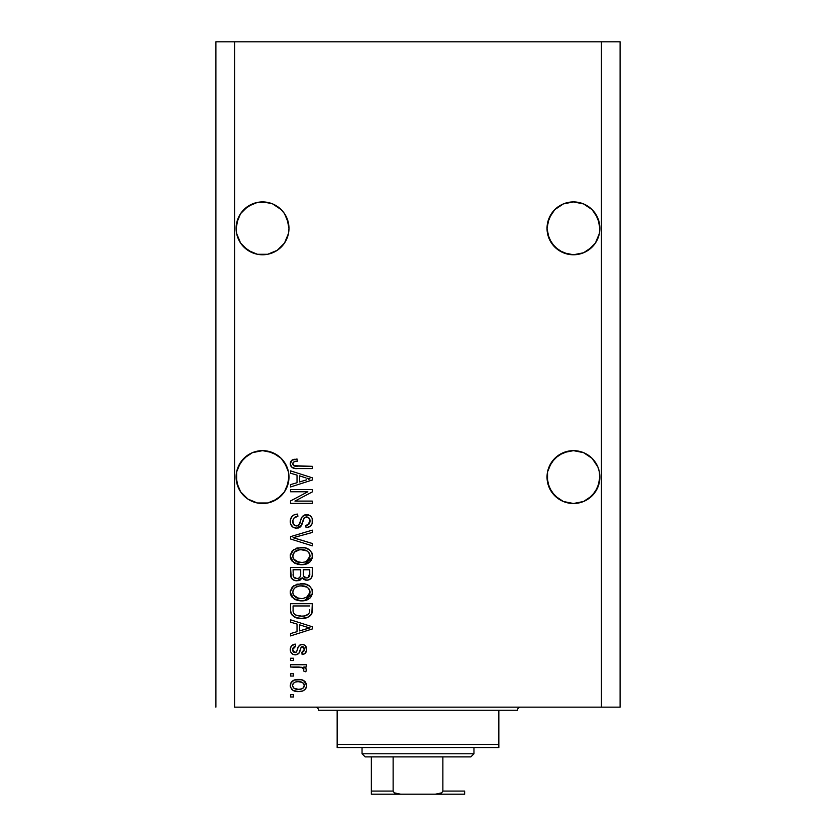 <?xml version="1.0" encoding="UTF-8"?>
<svg xmlns="http://www.w3.org/2000/svg" width="836" height="836" viewBox="0 0 836 836"><rect width="100%" height="100%" fill="white"/><g stroke="black" fill="none" stroke-linecap="round" stroke-linejoin="round"><path stroke-width="1.25" d="M288.848 225.751L288.848 225.762A26.428 26.428 0 0 0 288.848 225.751L286.957 218.227A26.428 26.428 0 0 0 286.957 218.217M272.682 203.942A26.428 26.428 0 0 0 262.588 201.915M262.504 201.915A26.428 26.428 0 0 0 252.409 203.942L243.861 209.658A26.428 26.428 0 0 0 243.851 209.669L240.569 213.661L236.63 223.191L240.569 213.661L247.864 206.377L257.394 202.427L262.546 201.915L271.585 203.514M599.757 225.751L599.757 225.762A26.428 26.428 0 0 0 599.757 225.751L597.865 218.227L599.882 228.343L599.37 233.505L595.431 243.025L592.139 247.028L583.57 252.765L573.454 254.771L563.339 252.765L554.77 247.028L549.043 238.459L547.026 228.343A26.428 26.428 0 0 1 573.454 201.915A26.428 26.428 0 0 1 599.882 228.343L599.37 233.505L595.431 243.025L588.136 250.319L583.57 252.765L573.454 254.771L563.339 252.765L558.772 250.319L551.478 243.025L547.538 233.505L547.026 228.343L549.043 218.227L547.538 223.191L551.478 213.661L549.043 218.227L554.77 209.658L551.478 213.661L554.77 209.658L563.339 203.932L558.772 206.377L563.339 203.932L573.454 201.915L583.57 203.932A26.428 26.428 0 0 0 573.496 201.915M597.865 218.227L592.139 209.658L583.57 203.932L578.606 202.427L583.57 203.932L592.139 209.658A26.428 26.428 0 0 0 592.139 209.658L595.431 213.661L599.37 223.191M573.412 201.915A26.428 26.428 0 0 0 563.318 203.942M547.152 225.751L547.538 223.191M288.462 223.191L284.522 213.661L281.23 209.658L272.661 203.932L281.23 209.658L284.522 213.661L286.957 218.227L288.974 228.343L288.462 233.505L284.522 243.025L277.228 250.319L267.698 254.269L257.394 254.269L247.864 250.319L240.569 243.025L236.63 233.505L236.118 228.343A26.428 26.428 0 0 1 262.546 201.915A26.428 26.428 0 0 1 288.974 228.343L288.462 233.505L284.522 243.025L277.228 250.319L272.661 252.765L267.698 254.269L257.394 254.269L252.43 252.765L243.861 247.028L240.569 243.025L236.63 233.505L236.118 228.343L238.135 218.227L240.569 213.661L247.864 206.377L257.394 202.427L267.698 202.427L262.546 201.915M288.848 474.482L288.472 471.932A26.428 26.428 0 0 0 288.462 471.901L286.967 466.969A26.428 26.428 0 0 0 286.957 466.937L288.472 471.932L288.848 479.665L286.957 487.189L284.522 491.756L277.228 499.05L267.698 502.99L257.394 502.99L247.864 499.05L240.569 491.756L238.135 487.189L236.118 477.074A26.428 26.428 0 0 1 262.546 450.646A26.428 26.428 0 0 1 288.974 477.074L288.828 479.864M257.425 451.147A26.428 26.428 0 0 0 247.853 455.108L252.43 452.652L262.546 450.646L272.661 452.652L277.228 455.097A26.428 26.428 0 0 0 267.666 451.147M243.882 458.358A26.428 26.428 0 0 0 243.84 458.41L238.135 466.958A26.428 26.428 0 0 0 238.124 466.969M236.243 474.482L236.63 471.922A26.428 26.428 0 0 0 236.63 471.922L240.569 462.392L247.864 455.097L243.861 458.389L252.43 452.652L247.864 455.097L252.43 452.652L262.546 450.646M599.757 474.482L599.381 471.932A26.428 26.428 0 0 0 599.37 471.901L597.865 466.958L599.381 471.932L599.757 479.665L597.865 487.189L595.431 491.756L588.136 499.05L583.57 501.485L573.454 503.502L563.339 501.485L554.77 495.758L549.043 487.189L547.026 477.074A26.428 26.428 0 0 1 573.454 450.646A26.428 26.428 0 0 1 599.882 477.074L597.865 487.189L592.139 495.758L583.57 501.485L573.454 503.502L563.339 501.485L558.772 499.05L551.478 491.756L547.538 482.226L547.538 471.901A26.428 26.428 0 0 0 547.538 471.922L549.043 466.958A26.428 26.428 0 0 0 549.043 466.948L547.538 471.922L551.478 462.392L549.043 466.958L554.77 458.389L551.478 462.392L558.772 455.097L563.339 452.652A26.428 26.428 0 0 0 558.761 455.108L554.77 458.389L563.339 452.652L558.772 455.097L563.339 452.652L573.454 450.646L583.57 452.652L588.136 455.097A26.428 26.428 0 0 0 578.575 451.147M583.57 452.652L573.454 450.646L583.57 452.652L592.16 458.41A26.428 26.428 0 0 0 592.118 458.358M597.876 466.969A26.428 26.428 0 0 0 597.865 466.937L599.37 471.922M568.334 451.147A26.428 26.428 0 0 0 568.302 451.158L573.454 450.646M547.152 474.482L547.538 471.922M277.228 455.097L281.23 458.389L272.661 452.652L277.228 455.097L267.698 451.158M288.848 479.665L288.974 477.074L286.957 487.189L284.522 491.756L277.228 499.05L267.698 502.99L257.394 502.99L247.864 499.05L240.569 491.756L236.63 482.226L236.63 471.922M595.431 462.392L597.865 466.958L592.139 458.389L595.431 462.392M286.957 466.958L281.23 458.389L284.522 462.392L288.462 471.922M234.561 707.141L601.439 707.141L601.439 41.8L234.561 41.8L234.561 707.141L234.561 41.8L215.907 41.8L215.907 707.141L215.907 41.8L601.439 41.8L601.439 707.141L620.093 707.141L620.093 41.8L620.093 707.141L234.561 707.141M573.454 201.915L578.606 202.427L573.454 201.915L563.339 203.932M558.772 455.097L568.302 451.158M588.136 455.097L592.139 458.389M592.139 495.758L583.57 501.485L588.136 499.05L595.431 491.756L599.37 482.226L597.865 487.189M238.135 466.958L243.861 458.389M247.864 455.097L252.43 452.652M281.23 495.758L272.661 501.485L277.228 499.05L284.522 491.756L288.462 482.226L286.957 487.189A26.428 26.428 0 0 1 257.394 502.99M290.531 491.767L307.857 491.767L290.531 491.767L290.531 489.509L312.288 489.509L312.288 491.913L294.941 501.098L312.288 501.098L312.288 503.356L290.531 503.356L290.531 500.942L307.857 491.767L290.531 500.942L290.531 503.356L312.288 503.356L312.288 501.098L294.941 501.098L312.288 491.913L312.288 489.509L290.531 489.509L290.531 491.767L290.531 489.509L312.288 489.509L312.288 491.913M296.989 528.216L292.872 527.098L290.604 523.973L290.353 519.929L292.266 516.084L294.732 514.579L297.595 514.098L297.877 516.355L294.188 517.85L292.872 520.556L293.446 524.308L296.111 525.948L298.985 524.872L301.838 517.317L304.367 515.08L309.006 515.091L311.002 516.47L312.225 518.571L312.173 523.566L309.811 526.617L306.07 527.662L305.788 525.405L308.923 524.203L310.031 521.058L308.683 517.63L305.966 516.962L303.802 518.404L300.939 526.283L296.581 528.227L301.775 524.872L304.346 517.641L306.561 516.93C308.912 517.223 310.072 518.602 310.031 521.058C309.926 523.754 308.515 525.207 305.788 525.405L306.07 527.662C310.208 527.349 312.371 525.123 312.57 520.985C312.424 517.097 310.438 514.997 306.613 514.662C303.196 515.039 301.211 516.993 300.636 520.535C300.417 523.482 299.048 525.29 296.519 525.969C294.011 525.656 292.767 524.193 292.788 521.57C292.987 518.393 294.69 516.648 297.877 516.355L297.595 514.098C292.976 514.37 290.531 516.794 290.249 521.382C290.364 525.541 292.475 527.829 296.581 528.227L294.042 527.735M296.498 538.656L312.288 543.494L312.288 545.845L290.531 538.99L290.531 536.649L312.288 530.139L312.288 532.469L293.07 537.705L312.288 543.494L312.288 545.845L312.288 543.494L293.07 537.705L312.288 532.469L312.288 530.139L290.531 536.649L290.531 538.99L290.531 536.649L312.288 530.139L312.288 532.469L295.035 537.214M290.249 556.076L292.234 550.893L297.208 547.967L305.119 547.841L309.633 549.952L312.027 553.139L312.33 558.04L310.229 561.656L306.258 563.997L300.354 564.666L295.348 563.516L291.095 559.692L290.249 556.076L293.572 562.471L301.388 564.697C307.711 564.854 311.441 561.991 312.57 556.086C311.41 550.067 307.596 547.193 301.127 547.455L293.655 549.66L290.259 555.595M290.249 592.254L292.234 587.071L297.208 584.145L305.119 584.019L309.633 586.13L312.027 589.317L312.33 594.218L310.229 597.834L306.258 600.175L300.354 600.844L295.348 599.705L291.095 595.869L290.249 592.254L293.572 598.649L301.388 600.875C307.711 601.032 311.441 598.168 312.57 592.264C311.41 586.245 307.596 583.371 301.127 583.632L293.655 585.837L290.259 591.773M290.531 622.162L297.031 624.064L290.531 622.162L290.531 619.81L312.288 626.76L312.288 628.965L290.531 635.914L290.531 633.573L297.031 631.671L297.031 624.064L297.031 631.671L290.531 633.573L290.531 635.914L312.288 628.965L312.288 626.76L290.531 619.81L290.531 622.162L290.531 619.81L312.288 626.76L312.288 628.965L290.531 635.914L290.531 633.573M293.635 696.973L290.531 696.973L290.531 694.706L293.635 694.706L293.635 696.973L293.635 694.706L290.531 694.706L290.531 696.973L290.531 694.706L293.635 694.706L293.635 696.973L290.531 696.973L293.635 696.973M298.609 691.602L292.987 690.369L290.416 686.962L290.949 682.782L294.209 680.107L301.294 679.71L305.077 681.633L306.478 684.099L306.467 686.92L305.098 689.366L302.768 690.923L298.609 691.602C303.154 691.79 305.84 689.763 306.634 685.52C305.809 681.225 303.081 679.198 298.442 679.449C293.812 679.208 291.085 681.235 290.249 685.52C291.106 689.867 293.885 691.894 298.609 691.602L297.867 691.581M293.635 676.052L290.531 676.052L290.531 673.795L293.635 673.795L293.635 676.052L293.635 673.795L290.531 673.795L290.531 676.052L290.531 673.795L293.635 673.795L293.635 676.052L290.531 676.052L293.635 676.052M302.642 667.671L290.531 667.013L290.531 664.745L306.352 664.745L306.352 667.013L303.834 667.013L306.572 669.176L305.788 671.82L303.531 670.963L303.771 669.072L302.966 667.87L298.734 667.013L301.963 667.41L303.813 669.437L303.531 670.963L305.788 671.82L306.634 669.678L303.834 667.013L306.352 667.013L306.352 664.745L290.531 664.745L290.531 667.013L290.531 664.745L306.352 664.745L306.352 667.013M293.635 660.513L290.531 660.513L290.531 658.245L293.635 658.245L293.635 660.513L293.635 658.245L290.531 658.245L290.531 660.513L290.531 658.245L293.635 658.245L293.635 660.513L290.531 660.513L293.635 660.513M295.348 654.86L292.767 654.254L290.729 652.049L290.311 648.475L291.618 645.737L295.327 644.117L295.62 646.374L293.331 647.346L292.506 649.666L293.29 651.923L294.962 652.592L296.487 651.965L298.253 647.095L299.936 644.995L303.071 644.483L305.506 645.862L306.582 650.366L304.806 653.658L302.12 654.578L301.838 652.31L303.729 651.463L304.377 649.499L303.729 647.231L302.183 646.677L301.023 647.566L298.797 653.47L295.348 654.86C298.212 654.609 299.842 652.958 300.218 649.906L301.127 647.377L302.444 646.656L304.377 649.499L301.838 652.31L302.12 654.578C305.077 654.16 306.582 652.435 306.634 649.415C306.593 646.374 305.088 644.702 302.12 644.399C299.278 644.953 297.658 646.803 297.271 649.948L296.393 652.08L294.962 652.592L292.506 649.666L295.62 646.374L295.327 644.117C292.109 644.525 290.416 646.322 290.249 649.509C290.364 652.832 292.067 654.609 295.348 654.86L294.826 654.839M290.531 610.113C291.419 616.027 295.087 618.786 301.524 618.4L296.111 617.637L291.754 614.784L290.562 611.095L290.531 603.697L312.288 603.697L312.215 611.576L311.211 614.669L307.564 617.386L301.524 618.4C306.164 618.745 309.613 617.052 311.891 613.29L312.288 603.697L290.531 603.697L290.531 610.113L290.531 603.697L312.288 603.697M290.541 574.875L290.531 574.217C290.562 578.428 292.694 580.623 296.916 580.801L293.143 579.86L291.294 578.042L290.531 567.519L312.288 567.519L312.236 575.408L310.94 578.533L309.059 579.808L306.143 580.205L303.635 579.285L302.256 577.812L300.072 580.132L296.916 580.801L302.256 577.812L306.822 580.236C310.449 579.912 312.267 577.927 312.288 574.269L312.288 567.519L290.531 567.519L290.531 574.217L290.531 567.519L312.288 567.519L312.236 575.398M290.531 473.207L297.031 475.109L290.531 473.207L290.531 470.856L312.288 477.805L312.288 480.01L290.531 486.97L290.531 484.619L297.031 482.717L297.031 475.109L297.031 482.717L290.531 484.619L290.531 486.97L312.288 480.01L312.288 477.805L290.531 470.856L290.531 473.207L290.531 470.856L312.288 477.805L312.288 480.01L290.531 486.97L290.531 484.619M290.249 463.677L290.583 461.775L292.067 460.082L297.031 458.985L297.313 461.242L294.45 461.65L293.039 462.736L292.893 464.513L293.76 465.704L312.288 466.331L312.288 468.588L295.024 468.442L291.597 467.063L290.249 463.677C290.98 467.397 293.405 469.027 297.522 468.588L312.288 468.588L312.288 466.331L294.429 466.039L292.788 463.781C293.446 461.806 294.962 460.97 297.313 461.242L297.031 458.985L291.785 460.281L290.28 464.304M620.093 41.8L601.439 41.8L620.093 41.8M290.656 683.388L290.959 682.772M291.827 681.643L292.903 680.744M294.209 680.107L296.999 679.511M297.72 679.459L299.163 679.459M302.402 679.992L303.113 680.274M303.98 680.744L306.634 685.52M306.603 686.231L306.478 686.899M305.955 688.227L306.237 687.641M305.934 688.258L305.119 689.334M305.088 689.376L304.011 690.275M294.324 690.985L293.718 690.745M292.997 690.369L291.858 689.481M290.405 686.931L290.291 686.283M306.603 684.809L306.478 684.099M299.413 681.737L298.452 681.706C301.587 681.444 303.562 682.688 304.377 685.468C303.614 688.31 301.639 689.606 298.452 689.334L301.681 688.874M294.126 688.331L298.452 689.334C295.307 689.606 293.331 688.352 292.506 685.583L293.812 688.101M295.913 681.967L297.459 681.737M303.844 683.754L304.168 684.36M303.29 687.903L304.346 684.987L302.611 682.615M303.081 682.949L301.88 682.249M302.266 682.416L298.452 681.706C295.254 681.434 293.269 682.73 292.506 685.583L292.548 686.063M301.388 688.968L303.019 688.143M303.123 688.059L304.053 686.899M293.76 682.991L292.537 685.081M305.788 671.82L303.531 670.963L303.813 669.437L303.531 670.963M301.963 667.41L301.169 667.232M290.531 667.013L298.734 667.013M291.607 645.737L292.767 644.901M291.618 645.726L292.245 645.214M293.331 644.629L292.297 645.173M293.363 644.619L294.324 644.316M295.327 644.117L295.62 646.374L294.408 646.667M292.704 648.391L292.548 650.272M294.063 652.435L294.962 652.592L293.384 652.017L292.579 650.533M296.905 651.056L295.348 652.571M296.916 651.045L297.271 649.948M297.564 649.018L297.804 648.266M298.713 646.197L299.936 644.995M299.706 645.152L301.263 644.472M303.081 644.483L304.795 645.214M306.384 651.296L306.018 652.195M305.506 652.989L303.97 654.118M303.959 654.118L303.05 654.4M302.12 654.578L302.36 652.216M303.729 651.463L304.304 648.537M304.2 648.099L303.363 646.918M302.914 646.719L302.183 646.677M301.691 646.845L300.981 647.66M300.929 647.775L300.563 648.799M300.479 649.07L300.218 649.917M299.936 650.826L299.654 651.662M299.633 651.735L299.069 653.062M292.255 653.94L290.729 652.059M291.586 653.355L292.736 654.243M300.678 648.443L301.127 647.377M302.12 644.399L300.438 644.723M292.548 650.303L292.506 649.666M294.993 646.489L295.62 646.374M305.548 629.1L299.57 630.919L310.02 627.867L305.548 629.1L310.02 627.867L305.903 626.854L310.02 627.867L308.735 628.181M299.57 624.805L305.903 626.854L299.57 624.805L299.57 630.919L299.57 624.805M312.194 611.774L312.1 612.443M311.191 614.69L310.198 615.798M308.923 616.717L305.589 617.992M304.586 618.18L303.113 618.347M303.06 618.347L302.298 618.379M300.552 618.379L301.524 618.4M300.375 618.368L299.633 618.316M298.786 618.232L297.658 618.044M296.122 617.637L295.38 617.376M291.262 613.938L290.938 613.101M290.918 613.028L290.688 612.057M290.667 611.931L290.562 611.116M294.962 617.198L297.626 618.034M312.277 610.583L312.288 609.831M309.675 611.335L309.748 609.778M308.703 613.812L305.401 615.714M303.771 616.017L307.355 614.909L309.31 612.861C307.429 615.348 304.847 616.445 301.556 616.132L303.813 616.007M295.85 615.097L299.027 615.965M293.237 611.816L293.488 612.704M293.07 605.954L309.748 605.954L293.07 605.954L293.102 610.688L293.07 605.954M298.191 615.829L301.556 616.132L296.247 615.265C293.938 614.241 292.882 612.433 293.07 609.841M293.676 613.154L295.108 614.69M294.878 614.533L297.532 615.683M296.247 584.458L297.229 584.134M303.186 583.727L305.088 584.019M308.912 585.576L309.602 586.099M311.588 588.429L312.016 589.296M312.34 590.279L312.518 591.23M304.346 600.635L312.476 593.55M303.363 600.77L302.381 600.844M301.388 600.875L300.343 600.844M299.267 600.75L297.323 600.394M295.369 599.705L294.805 599.433M292.151 597.374L290.458 594.145M290.437 594.072L290.311 593.361M290.311 591.146L292.234 587.071M290.458 590.373L290.291 591.303M307.178 599.82L309.56 598.43M310.156 597.918L311.598 596.047M308.986 595.545L310.031 592.285L308.818 588.68L307.084 587.154L301.085 585.89C306.112 585.545 309.09 587.677 310.031 592.285L306.373 597.667L307.847 596.779L302.716 598.555M293.551 595.117L296.404 597.677L301.451 598.607C296.592 598.858 293.697 596.737 292.788 592.233L293.551 595.117L298.452 598.336L296.738 597.813M295.536 587.311L293.52 589.443L292.788 592.233C293.635 587.865 296.404 585.754 301.085 585.89L298.734 586.078M295.505 587.332L299.622 585.963L296.372 586.83M292.966 593.727L293.206 594.427M293.52 589.432L293.196 590.08M312.277 574.844L312.162 575.952M311.859 577.08L310.961 578.512M310.898 578.564L307.951 580.132M305.548 580.111L303.677 579.306M303.635 579.285L304.21 579.63M299.163 580.497L298.556 580.654M295.599 580.707L294.335 580.403M294.126 580.33L291.294 578.031M290.594 575.523L290.541 574.896M300.699 573.945L300.699 573.945C300.887 576.767 299.622 578.303 296.895 578.543C299.622 578.303 300.887 576.767 300.699 573.945L300.699 569.776L300.699 573.945M300.636 575.231L300.699 574.374M294.512 577.937L296.895 578.543L293.635 577.039M309.686 575.095L309.748 573.486C310.093 576.182 308.996 577.676 306.457 577.979L308.735 577.268L309.633 575.502M305.474 577.885L306.457 577.979L303.458 575.994L303.249 569.776L309.748 569.776L309.748 573.486L309.748 569.776L303.249 569.776L303.384 575.722L305.339 577.843M307.972 577.718L309.748 573.486M303.876 576.85L305.976 577.958M293.07 569.776L300.699 569.776L293.07 569.776L293.342 576.453L293.07 569.776M293.457 576.715L294.763 578.084L297.334 578.522L299.33 577.833L300.5 576.088M293.154 575.659L293.342 576.453M303.249 573.768L303.28 574.896M306.457 577.979L307.272 577.906M296.247 548.28L297.229 547.956M303.186 547.549L305.088 547.841M308.912 549.398L309.602 549.921M311.504 552.094L312.027 553.139M312.34 554.09L312.518 555.052M304.346 564.457L312.476 557.372M303.363 564.593L302.381 564.666M301.388 564.697L300.343 564.666M299.267 564.572L297.323 564.216M295.338 563.516L294.805 563.255M292.151 561.196L291.095 559.702M291.074 559.66L290.458 557.967M290.437 557.894L290.311 557.184M290.311 554.968L292.234 550.893M290.458 554.195L290.291 555.125M307.178 563.642L309.56 562.252M310.156 561.729L311.598 559.869M308.986 559.368L310.031 556.107L308.818 552.502L307.084 550.976L301.085 549.712C306.112 549.367 309.09 551.488 310.031 556.107L306.373 561.489L308.494 559.984M305.192 561.917L302.716 562.377M293.551 558.939L296.404 561.489L301.451 562.429C296.592 562.68 293.697 560.559 292.788 556.055L293.551 558.939L298.452 562.158L296.738 561.635M296.372 550.652L299.622 549.785L294.397 552.094L292.788 556.055C293.635 551.687 296.404 549.565 301.085 549.712L298.734 549.9M309.268 553.15L308.818 552.502M305.171 561.928L308.474 560.005M292.966 557.549L293.206 558.249M290.531 538.99L312.288 545.845L290.531 538.99M293.07 537.705L294.053 537.464M290.27 520.65L290.249 521.382M290.353 519.908L291.503 516.972M292.255 516.094L293.154 515.363M294.774 514.568L295.411 514.38M297.595 514.098L297.877 516.355M297.867 516.366L294.209 517.829M292.872 520.567L292.83 522.375M292.861 522.573L292.976 523.19M296.111 525.948L296.979 525.948M297.438 525.865L298.839 525.039M299.518 524.005L299.821 523.231M299.831 523.2L300.197 522.04M303.363 515.645L302.507 516.387M303.384 515.624L304.377 515.08M304.764 514.945L306.613 514.662M308.421 514.892L309.006 515.101L308.421 514.892M309.654 515.404L310.229 515.781M311.002 516.47L312.131 518.32M312.246 518.623L312.497 519.762M312.57 520.985L312.549 520.368M312.486 522.281L312.183 523.535M312.173 523.587L311.546 524.872M309.811 526.617L308.787 527.14M308.014 527.391L307.376 527.537M306.07 527.662L305.788 525.405L306.645 525.29M307.648 525.008L310.031 521.058L309.675 518.978M309.863 519.543L309.435 518.487M306.937 516.941L304.586 517.453M304.586 517.463L304.043 517.996M303.583 518.884L303.238 519.846M303.196 519.992L303.426 519.271M302.705 521.873L302.904 521.1M300.908 526.325L300.396 526.868M300.343 526.91L299.748 527.37M298.546 527.934L297.992 528.091M292.882 527.098L291.963 526.325M291.879 526.231L290.918 524.789M290.27 522.04L290.322 522.688M303.029 520.567L303.175 520.044M310.281 515.812L309.006 515.091M301.138 518.895L300.96 519.438M312.288 501.098L312.288 503.356L290.531 503.356L290.531 500.942M306.916 478.202L310.02 478.913L308.735 479.227M306.509 479.854L299.57 481.964L299.57 475.851L305.903 477.899L299.57 475.851L299.57 481.964L305.548 480.146M292.381 459.894L294.282 459.236M297.031 458.985L297.313 461.242L296.581 461.284M295.86 461.347L294.471 461.639M294.439 461.65L293.582 462.099M292.799 463.593L292.903 463.071M292.788 463.781L292.893 464.513M293.478 465.474L295.453 466.237M295.881 466.279L297.344 466.331M312.288 466.331L312.288 468.588L297.522 468.588M293.603 468.139L292.642 467.773M290.813 466.08L290.531 465.443M290.374 464.91L290.28 464.325M294.784 466.122L294.084 465.903M295.547 688.979L298.943 689.334M302.308 688.603L303.123 688.049M304.231 686.44L304.335 684.977M293.091 683.712L292.652 684.6M299.528 616.027L300.887 616.122M301.556 616.132L302.674 616.111M305.945 615.557L306.969 615.129M307.355 614.909L307.909 614.544M309.968 593.142L309.989 591.512M309.842 590.749L309.602 590.007M309.257 589.317L308.818 588.68M302.632 585.942L299.622 585.963M293.196 590.091L292.966 590.78M292.788 592.233L292.83 592.985M299.946 598.545L302.089 598.597M293.07 574.269L293.123 575.377M309.968 556.964L309.989 555.334M309.842 554.571L309.602 553.829M302.632 549.764L299.622 549.785M293.52 553.254L292.966 554.602M292.788 556.055L292.83 556.807M299.946 562.367L302.089 562.419M308.672 479.247L310.02 478.913L307.951 478.474M599.757 230.935L599.882 228.343A26.428 26.428 0 0 1 573.454 254.771A26.428 26.428 0 0 1 547.026 228.343L547.152 230.935M288.848 230.935L288.974 228.343A26.428 26.428 0 0 1 262.546 254.771A26.428 26.428 0 0 1 236.118 228.343L236.243 230.935M236.243 225.751L236.63 223.191M252.43 501.485L247.864 499.05L252.43 501.485A26.428 26.428 0 0 1 236.63 482.226L238.135 487.189M288.974 477.074A26.428 26.428 0 0 1 262.546 503.502A26.428 26.428 0 0 1 236.118 477.074L236.243 479.665M563.339 501.485L558.772 499.05L563.339 501.485A26.428 26.428 0 0 1 549.043 487.189L547.538 482.247M599.757 479.665L599.882 477.074A26.428 26.428 0 0 1 573.454 503.502A26.428 26.428 0 0 1 547.026 477.074L547.152 479.665M588.136 499.05L583.57 501.485M568.302 502.99A26.428 26.428 0 0 0 599.37 482.226M277.228 499.05L272.661 501.485M257.394 254.269L247.864 250.319L257.394 254.269M267.666 254.269A26.428 26.428 0 0 0 277.238 250.309L272.661 252.765L277.228 250.319L284.522 243.025L288.462 233.505A26.428 26.428 0 0 0 288.462 233.505M236.63 233.505A26.428 26.428 0 0 0 236.63 233.516L238.135 238.459A26.428 26.428 0 0 1 238.124 238.448M547.538 233.505A26.428 26.428 0 0 0 547.538 233.516L549.033 238.448A26.428 26.428 0 0 0 549.043 238.479M568.302 254.269L558.772 250.319L568.302 254.269A26.428 26.428 0 0 1 558.761 250.309M578.575 254.269A26.428 26.428 0 0 0 588.126 250.319L583.57 252.765L588.136 250.319L595.431 243.025L599.37 233.505A26.428 26.428 0 0 0 599.37 233.505M588.147 250.309L583.57 252.765M277.228 250.319L272.661 252.765M247.853 250.309L247.853 250.309A26.428 26.428 0 0 0 257.425 254.269M315.402 707.141A3.114 3.114 0 0 1 318.506 710.255A3.114 3.114 0 0 0 315.402 707.141M517.494 710.255A3.114 3.114 0 0 1 520.598 707.141A3.114 3.114 0 0 0 517.494 710.255L337.159 710.255L337.159 744.458L498.841 744.458L498.841 710.255L318.506 710.255L337.159 710.255L337.159 747.562L498.841 747.562L337.159 747.562L337.159 744.458L498.841 744.458L498.841 710.255L517.494 710.255M498.841 747.562L498.841 744.458L498.841 747.562M371.362 792.12L371.362 756.893L371.362 791.086L393.129 791.086L394.32 792.852L396.337 793.709L400.684 794.2L464.638 794.2L435.316 794.2L439.663 793.709L441.68 792.852L442.871 791.086L464.638 791.086L464.638 794.2L464.638 791.086L442.871 791.086L442.871 756.893L470.856 756.893L473.96 753.779L362.04 753.779L365.144 756.893L442.871 756.893L365.144 756.893L362.04 753.779L473.96 753.779L473.96 747.562L473.96 753.779L470.856 756.893L442.871 756.893L442.871 791.086L441.68 792.852L435.316 794.2L400.684 794.2L394.32 792.852L393.129 791.086L393.129 756.893L393.129 791.086L371.362 791.086L371.362 794.2L400.684 794.2L371.362 794.2M362.04 747.562L362.04 753.779L362.04 747.562M464.638 791.086L464.638 794.095"/></g></svg>
